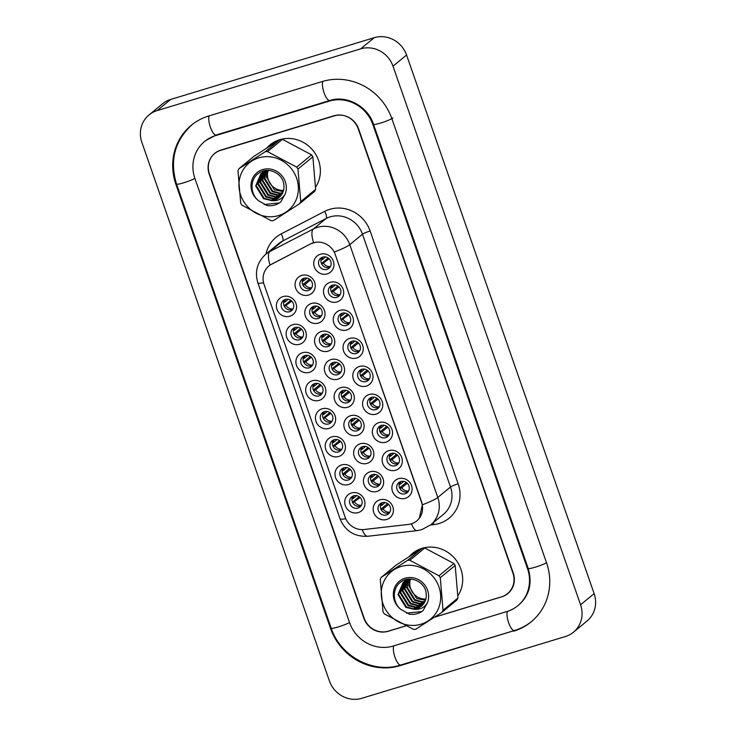 <?xml version="1.0" encoding="UTF-8"?>
<svg xmlns="http://www.w3.org/2000/svg" width="736" height="736" viewBox="0 0 736 736"><rect width="100%" height="100%" fill="white"/><g stroke="black" fill="none" stroke-linecap="round" stroke-linejoin="round"><path stroke-width="1.1" d="M289.883 316.222A10.479 9.872 50.5 0 1 276.938 309.295A10.479 9.872 50.5 0 1 283.047 296.59A10.479 9.872 50.5 0 1 295.982 303.517A10.479 9.872 50.5 0 1 289.883 316.222M285.347 299.432A6.55 6.164 -129.5 0 0 282.026 308.485A6.55 6.164 -129.5 0 0 291.64 310.62A6.55 6.164 -129.5 0 0 285.347 299.432M319.194 400.384A10.479 9.872 50.5 0 1 306.25 393.456A10.479 9.872 50.5 0 1 312.349 380.751A10.479 9.872 50.5 0 1 325.294 387.679A10.479 9.872 50.5 0 1 319.194 400.384M314.649 383.594A6.55 6.164 -129.5 0 0 311.337 392.647A6.55 6.164 -129.5 0 0 320.951 394.781A6.55 6.164 -129.5 0 0 314.649 383.594M328.955 428.435A10.479 9.872 50.5 0 1 316.02 421.507A10.479 9.872 50.5 0 1 322.12 408.802A10.479 9.872 50.5 0 1 335.064 415.73A10.479 9.872 50.5 0 1 328.955 428.435M324.42 411.645A6.55 6.164 -129.5 0 0 321.108 420.698A6.55 6.164 -129.5 0 0 330.722 422.841A6.55 6.164 -129.5 0 0 324.42 411.645M338.726 456.495A10.479 9.872 50.5 0 1 325.79 449.558A10.479 9.872 50.5 0 1 331.89 436.853A10.479 9.872 50.5 0 1 344.834 443.78A10.479 9.872 50.5 0 1 338.726 456.495M334.19 439.705A6.55 6.164 -129.5 0 0 330.878 448.748A6.55 6.164 -129.5 0 0 340.492 450.892A6.55 6.164 -129.5 0 0 334.19 439.705M309.424 372.333A10.479 9.872 50.5 0 1 296.479 365.406A10.479 9.872 50.5 0 1 302.579 352.7A10.479 9.872 50.5 0 1 315.523 359.628A10.479 9.872 50.5 0 1 309.424 372.333M304.879 355.543A6.55 6.164 -129.5 0 0 301.567 364.587A6.55 6.164 -129.5 0 0 311.181 366.73A6.55 6.164 -129.5 0 0 304.879 355.543M299.653 344.273A10.479 9.872 50.5 0 1 286.709 337.346A10.479 9.872 50.5 0 1 292.818 324.64A10.479 9.872 50.5 0 1 305.753 331.568A10.479 9.872 50.5 0 1 299.653 344.273M295.118 327.483A6.55 6.164 -129.5 0 0 291.796 336.536A6.55 6.164 -129.5 0 0 301.41 338.68A6.55 6.164 -129.5 0 0 295.118 327.483M348.496 484.546A10.479 9.872 50.5 0 1 335.561 477.618A10.479 9.872 50.5 0 1 341.66 464.913A10.479 9.872 50.5 0 1 354.605 471.84A10.479 9.872 50.5 0 1 348.496 484.546M343.96 467.756A6.55 6.164 -129.5 0 0 340.648 476.799A6.55 6.164 -129.5 0 0 350.253 478.943A6.55 6.164 -129.5 0 0 343.96 467.756M358.266 512.596A10.479 9.872 50.5 0 1 345.322 505.669A10.479 9.872 50.5 0 1 351.431 492.964A10.479 9.872 50.5 0 1 364.366 499.891A10.479 9.872 50.5 0 1 358.266 512.596M353.731 495.806A6.55 6.164 -129.5 0 0 350.41 504.859A6.55 6.164 -129.5 0 0 360.024 506.994A6.55 6.164 -129.5 0 0 353.731 495.806M308.568 295.044A10.479 9.872 50.5 0 1 295.624 288.116A10.479 9.872 50.5 0 1 301.723 275.411A10.479 9.872 50.5 0 1 314.668 282.339A10.479 9.872 50.5 0 1 308.568 295.044M304.023 278.254A6.55 6.164 -129.5 0 0 300.711 287.307A6.55 6.164 -129.5 0 0 310.325 289.45A6.55 6.164 -129.5 0 0 304.023 278.254M318.329 323.104A10.479 9.872 50.5 0 1 305.394 316.176A10.479 9.872 50.5 0 1 311.494 303.462A10.479 9.872 50.5 0 1 324.438 310.399A10.479 9.872 50.5 0 1 318.329 323.104M313.794 306.314A6.55 6.164 -129.5 0 0 310.482 315.358A6.55 6.164 -129.5 0 0 320.096 317.501A6.55 6.164 -129.5 0 0 313.794 306.314M347.64 407.266A10.479 9.872 50.5 0 1 334.696 400.329A10.479 9.872 50.5 0 1 340.805 387.624A10.479 9.872 50.5 0 1 353.74 394.551A10.479 9.872 50.5 0 1 347.64 407.266M343.105 390.466A6.55 6.164 -129.5 0 0 339.793 399.519A6.55 6.164 -129.5 0 0 349.398 401.663A6.55 6.164 -129.5 0 0 343.105 390.466M357.411 435.316A10.479 9.872 50.5 0 1 344.466 428.389A10.479 9.872 50.5 0 1 350.575 415.684A10.479 9.872 50.5 0 1 363.51 422.611A10.479 9.872 50.5 0 1 357.411 435.316M352.875 418.526A6.55 6.164 -129.5 0 0 349.554 427.57A6.55 6.164 -129.5 0 0 359.168 429.714A6.55 6.164 -129.5 0 0 352.875 418.526M367.181 463.367A10.479 9.872 50.5 0 1 354.237 456.44A10.479 9.872 50.5 0 1 360.346 443.734A10.479 9.872 50.5 0 1 373.281 450.662A10.479 9.872 50.5 0 1 367.181 463.367M362.646 446.577A6.55 6.164 -129.5 0 0 359.324 455.63A6.55 6.164 -129.5 0 0 368.938 457.764A6.55 6.164 -129.5 0 0 362.646 446.577M376.952 491.418A10.479 9.872 50.5 0 1 364.007 484.49A10.479 9.872 50.5 0 1 370.107 471.785A10.479 9.872 50.5 0 1 383.051 478.713A10.479 9.872 50.5 0 1 376.952 491.418M372.407 474.628A6.55 6.164 -129.5 0 0 369.095 483.681A6.55 6.164 -129.5 0 0 378.709 485.824A6.55 6.164 -129.5 0 0 372.407 474.628M328.1 351.155A10.479 9.872 50.5 0 1 315.164 344.227A10.479 9.872 50.5 0 1 321.264 331.522A10.479 9.872 50.5 0 1 334.208 338.45A10.479 9.872 50.5 0 1 328.1 351.155M323.564 334.365A6.55 6.164 -129.5 0 0 320.252 343.418A6.55 6.164 -129.5 0 0 329.866 345.552A6.55 6.164 -129.5 0 0 323.564 334.365M337.87 379.206A10.479 9.872 50.5 0 1 324.935 372.278A10.479 9.872 50.5 0 1 331.034 359.573A10.479 9.872 50.5 0 1 343.979 366.5A10.479 9.872 50.5 0 1 337.87 379.206M333.334 362.416A6.55 6.164 -129.5 0 0 330.022 371.468A6.55 6.164 -129.5 0 0 339.627 373.603A6.55 6.164 -129.5 0 0 333.334 362.416M386.722 519.478A10.479 9.872 50.5 0 1 373.778 512.55A10.479 9.872 50.5 0 1 379.877 499.836A10.479 9.872 50.5 0 1 392.822 506.773A10.479 9.872 50.5 0 1 386.722 519.478M382.177 502.688A6.55 6.164 -129.5 0 0 378.865 511.732A6.55 6.164 -129.5 0 0 388.479 513.875A6.55 6.164 -129.5 0 0 382.177 502.688M327.244 273.875A10.479 9.872 50.5 0 1 314.309 266.947A10.479 9.872 50.5 0 1 320.408 254.233A10.479 9.872 50.5 0 1 333.353 261.17A10.479 9.872 50.5 0 1 327.244 273.875M322.708 257.085A6.55 6.164 -129.5 0 0 319.396 266.128A6.55 6.164 -129.5 0 0 329.01 268.272A6.55 6.164 -129.5 0 0 322.708 257.085M337.014 301.926A10.479 9.872 50.5 0 1 324.079 294.998A10.479 9.872 50.5 0 1 330.179 282.293A10.479 9.872 50.5 0 1 343.123 289.22A10.479 9.872 50.5 0 1 337.014 301.926M332.479 285.136A6.55 6.164 -129.5 0 0 329.167 294.179A6.55 6.164 -129.5 0 0 338.772 296.323A6.55 6.164 -129.5 0 0 332.479 285.136M346.785 329.976A10.479 9.872 50.5 0 1 333.84 323.049A10.479 9.872 50.5 0 1 339.949 310.344A10.479 9.872 50.5 0 1 352.884 317.271A10.479 9.872 50.5 0 1 346.785 329.976M342.249 313.186A6.55 6.164 -129.5 0 0 338.928 322.239A6.55 6.164 -129.5 0 0 348.542 324.374A6.55 6.164 -129.5 0 0 342.249 313.186M366.326 386.087A10.479 9.872 50.5 0 1 353.381 379.16A10.479 9.872 50.5 0 1 359.49 366.454A10.479 9.872 50.5 0 1 372.425 373.382A10.479 9.872 50.5 0 1 366.326 386.087M361.781 369.297A6.55 6.164 -129.5 0 0 358.469 378.341A6.55 6.164 -129.5 0 0 368.083 380.484A6.55 6.164 -129.5 0 0 361.781 369.297M356.555 358.036A10.479 9.872 50.5 0 1 343.611 351.1A10.479 9.872 50.5 0 1 349.72 338.394A10.479 9.872 50.5 0 1 362.655 345.322A10.479 9.872 50.5 0 1 356.555 358.036M352.02 341.237A6.55 6.164 -129.5 0 0 348.698 350.29A6.55 6.164 -129.5 0 0 358.312 352.434A6.55 6.164 -129.5 0 0 352.02 341.237M395.628 470.249A10.479 9.872 50.5 0 1 382.692 463.321A10.479 9.872 50.5 0 1 388.792 450.607A10.479 9.872 50.5 0 1 401.736 457.544A10.479 9.872 50.5 0 1 395.628 470.249M391.092 453.459A6.55 6.164 -129.5 0 0 387.78 462.502A6.55 6.164 -129.5 0 0 397.394 464.646A6.55 6.164 -129.5 0 0 391.092 453.459M385.866 442.189A10.479 9.872 50.5 0 1 372.922 435.261A10.479 9.872 50.5 0 1 379.022 422.556A10.479 9.872 50.5 0 1 391.966 429.484A10.479 9.872 50.5 0 1 385.866 442.189M381.322 425.399A6.55 6.164 -129.5 0 0 378.01 434.452A6.55 6.164 -129.5 0 0 387.624 436.595A6.55 6.164 -129.5 0 0 381.322 425.399M376.096 414.138A10.479 9.872 50.5 0 1 363.152 407.21A10.479 9.872 50.5 0 1 369.251 394.505A10.479 9.872 50.5 0 1 382.196 401.433A10.479 9.872 50.5 0 1 376.096 414.138M371.551 397.348A6.55 6.164 -129.5 0 0 368.239 406.401A6.55 6.164 -129.5 0 0 377.853 408.535A6.55 6.164 -129.5 0 0 371.551 397.348M405.398 498.3A10.479 9.872 50.5 0 1 392.463 491.372A10.479 9.872 50.5 0 1 398.562 478.667A10.479 9.872 50.5 0 1 411.507 485.594A10.479 9.872 50.5 0 1 405.398 498.3M400.862 481.51A6.55 6.164 -129.5 0 0 397.55 490.553A6.55 6.164 -129.5 0 0 407.155 492.697A6.55 6.164 -129.5 0 0 400.862 481.51M292.698 309.488A6.55 6.164 50.5 0 1 284.639 299.699M322.009 393.65A6.55 6.164 50.5 0 1 313.95 383.861M331.77 421.7A6.55 6.164 50.5 0 1 323.711 411.912M341.541 449.751A6.55 6.164 50.5 0 1 333.482 439.962M312.239 365.59A6.55 6.164 50.5 0 1 304.18 355.801M302.468 337.539A6.55 6.164 50.5 0 1 294.409 327.75M351.311 477.811A6.55 6.164 50.5 0 1 343.252 468.022M361.082 505.862A6.55 6.164 50.5 0 1 353.022 496.073M311.383 288.31A6.55 6.164 50.5 0 1 303.324 278.521M321.144 316.36A6.55 6.164 50.5 0 1 313.085 306.572M350.456 400.522A6.55 6.164 50.5 0 1 342.396 390.733M360.226 428.582A6.55 6.164 50.5 0 1 352.167 418.784M369.996 456.633A6.55 6.164 50.5 0 1 361.937 446.844M379.767 484.684A6.55 6.164 50.5 0 1 371.708 474.895M330.915 344.42A6.55 6.164 50.5 0 1 322.856 334.632M340.685 372.471A6.55 6.164 50.5 0 1 332.626 362.682M389.537 512.734A6.55 6.164 50.5 0 1 381.478 502.946M330.059 267.131A6.55 6.164 50.5 0 1 322 257.342M339.83 295.191A6.55 6.164 50.5 0 1 331.77 285.402M349.6 323.242A6.55 6.164 50.5 0 1 341.541 313.453M369.141 379.344A6.55 6.164 50.5 0 1 361.082 369.555M359.37 351.293A6.55 6.164 50.5 0 1 351.311 341.504M398.443 463.505A6.55 6.164 50.5 0 1 390.384 453.716M388.672 435.454A6.55 6.164 50.5 0 1 380.613 425.666M378.911 407.404A6.55 6.164 50.5 0 1 370.852 397.615M408.213 491.565A6.55 6.164 50.5 0 1 400.154 481.776M310.702 243.92A17.673 16.652 50.5 0 1 313.407 242.816A17.673 16.652 50.5 0 1 335.248 254.509L421.572 502.403A17.673 16.652 50.5 0 1 416.732 520.922A17.673 16.652 50.5 0 1 408.388 524.437L364.099 529.506A17.673 16.652 50.5 0 1 345.138 517.215L264.086 284.473A17.673 16.652 50.5 0 1 268.916 265.954A17.673 16.652 50.5 0 1 271.685 264.132L310.951 243.717L315.983 242.172M279.763 139.684A31.427 29.606 -129.5 0 0 270.048 144.872A31.427 29.606 -129.5 0 0 266.938 147.872A31.427 29.606 -129.5 0 1 270.048 144.872A31.427 29.606 -129.5 0 1 279.763 139.684A31.427 29.606 -129.5 0 1 279.8 139.674A31.427 29.606 -129.5 0 0 279.763 139.684M422.068 548.338A31.427 29.606 -129.5 0 0 412.353 553.527A31.427 29.606 -129.5 0 0 409.244 556.517A31.427 29.606 -129.5 0 1 412.353 553.527A31.427 29.606 -129.5 0 1 422.068 548.338A31.427 29.606 -129.5 0 1 422.105 548.32A31.427 29.606 -129.5 0 0 422.068 548.338M263.58 282.771A22.917 2.806 -19.2 0 1 257.867 282.845C254.536 271.658 257.195 262.108 265.834 254.187A26.183 24.665 50.5 0 1 269.928 251.491L313.407 228.97A26.183 24.665 50.5 0 1 317.409 227.341A26.183 24.665 50.5 0 1 349.766 244.665A22.917 2.806 160.8 0 1 334.346 251.997L421.737 502.265L422.381 504.795L419.29 518.264M434.709 617.09L501.474 596.841A19.642 18.501 -129.5 0 0 507.546 593.593L508.898 592.471A19.642 18.501 -129.5 0 0 509.91 591.578M422.381 504.795A22.917 2.806 -19.2 0 0 437.8 497.462L349.766 244.665L362.48 234.195A26.183 24.665 -129.5 0 0 330.124 216.872A26.183 24.665 -129.5 0 0 326.122 218.5L282.642 241.022L269.928 251.491A22.917 7.535 62.6 0 0 270.057 265.07L310.951 243.717M315.597 187.146A31.427 29.606 -129.5 0 0 314.097 151.901A31.427 29.606 -129.5 0 0 280.848 139.38A31.427 29.606 -129.5 0 1 314.097 151.901A31.427 29.606 -129.5 0 1 315.597 187.146M457.902 595.801A31.427 29.606 -129.5 0 0 456.403 560.547A31.427 29.606 -129.5 0 0 423.154 548.026A31.427 29.606 -129.5 0 1 456.403 560.547A31.427 29.606 -129.5 0 1 457.902 595.801M507.546 593.593A19.642 18.501 -129.5 0 0 512.918 573.013L358.211 128.772A19.642 18.501 -129.5 0 0 333.951 115.782L220.883 150.089A19.642 18.501 -129.5 0 0 214.802 153.327A19.642 18.501 -129.5 0 0 209.438 173.908L364.136 618.148A19.642 18.501 -129.5 0 0 388.396 631.138L405.766 625.876M400.761 481.537A7.204 6.78 -129.5 0 0 400.467 484.086L403.788 481.353M399.087 484.656L400.467 484.086M406.327 482.411L399.602 487.95M407.284 483.202L401.746 487.766L399.887 488.538M401.746 487.766A7.204 6.78 -129.5 0 0 408.563 491.013M382.085 502.716A7.204 6.78 -129.5 0 0 381.782 505.264L385.103 502.532M380.402 505.834L381.782 505.264M387.642 503.59L380.917 509.128M388.608 504.381L383.07 508.944L381.202 509.717M383.07 508.944A7.204 6.78 -129.5 0 0 389.878 512.182M353.63 495.834A7.204 6.78 -129.5 0 0 353.335 498.382L356.647 495.65M351.946 498.962L353.335 498.382M359.196 496.708L352.461 502.246M360.152 497.508L352.756 502.844M354.614 502.062A7.204 6.78 -129.5 0 0 361.431 505.31M390.991 453.486A7.204 6.78 -129.5 0 0 390.696 456.035L394.018 453.302M389.316 456.605L390.696 456.035M396.557 454.36L389.832 459.899M397.523 455.152L391.984 459.715L390.117 460.488M391.984 459.715A7.204 6.78 -129.5 0 0 398.792 462.953M381.23 425.436A7.204 6.78 -129.5 0 0 380.926 427.975L384.247 425.252M379.546 428.554L380.926 427.975M386.786 426.3L380.061 431.839M387.752 427.101L382.214 431.664L380.346 432.437M382.214 431.664A7.204 6.78 -129.5 0 0 389.022 434.902M371.459 397.376A7.204 6.78 -129.5 0 0 371.156 399.924L374.477 397.192M369.776 400.504L371.156 399.924M377.016 398.25L370.291 403.788M377.982 399.05L372.444 403.604L370.576 404.377M372.444 403.604A7.204 6.78 -129.5 0 0 379.252 406.852M361.689 369.325A7.204 6.78 -129.5 0 0 361.394 371.873L364.706 369.141M360.005 372.444L361.394 371.873M367.246 370.199L360.52 375.737M368.212 370.99L362.673 375.553L360.806 376.326M362.673 375.553A7.204 6.78 -129.5 0 0 369.481 378.792M372.315 474.665A7.204 6.78 -129.5 0 0 372.02 477.204L375.332 474.481M370.631 477.784L372.02 477.204M377.872 475.53L371.146 481.068M378.838 476.33L373.299 480.893L371.432 481.666M373.299 480.893A7.204 6.78 -129.5 0 0 380.107 484.132M362.544 446.605A7.204 6.78 -129.5 0 0 362.25 449.153L365.562 446.421M360.861 449.733L362.25 449.153M368.101 447.479L361.376 453.017M369.067 448.279L361.67 453.606M363.529 452.833A7.204 6.78 -129.5 0 0 370.337 456.081M352.774 418.554A7.204 6.78 -129.5 0 0 352.48 421.102L355.792 418.37M351.09 421.673L352.48 421.102M358.34 419.428L351.606 424.966M359.297 420.219L353.758 424.782L351.9 425.555M353.758 424.782A7.204 6.78 -129.5 0 0 360.576 428.03M343.859 467.783A7.204 6.78 -129.5 0 0 343.565 470.332L346.877 467.599M342.176 470.902L343.565 470.332M349.425 468.657L342.691 474.196M350.382 469.448L344.844 474.012L342.985 474.784M344.844 474.012A7.204 6.78 -129.5 0 0 351.661 477.259M343.004 390.503A7.204 6.78 -129.5 0 0 342.709 393.052L346.021 390.319M341.32 393.622L342.709 393.052M348.57 391.377L341.835 396.916M349.526 392.168L343.988 396.732L342.13 397.504M343.988 396.732A7.204 6.78 -129.5 0 0 350.805 399.97M334.089 439.732A7.204 6.78 -129.5 0 0 333.794 442.281L337.116 439.548M332.414 442.851L333.794 442.281M339.655 440.606L332.93 446.145M340.621 441.398L333.215 446.734M335.073 445.961A7.204 6.78 -129.5 0 0 341.89 449.199M324.328 411.682A7.204 6.78 -129.5 0 0 324.024 414.221L327.345 411.498M322.644 414.8L324.024 414.221M329.884 412.546L323.159 418.085M330.85 413.347L323.444 418.683M325.312 417.901A7.204 6.78 -129.5 0 0 332.12 421.148M314.557 383.622A7.204 6.78 -129.5 0 0 314.254 386.17L317.575 383.438M312.874 386.75L314.254 386.17M320.114 384.496L313.389 390.034M321.08 385.296L315.542 389.85L313.674 390.623M315.542 389.85A7.204 6.78 -129.5 0 0 322.35 393.098M434.516 617.219L501.796 596.804A19.642 18.501 -129.5 0 0 507.868 593.566A19.642 18.501 -129.5 0 0 513.231 572.985L358.579 128.864A19.642 18.501 -129.5 0 0 334.31 115.874L220.644 150.356A19.642 18.501 -129.5 0 0 214.572 153.603A19.642 18.501 -129.5 0 0 209.199 174.184L363.86 618.304A19.642 18.501 -129.5 0 0 388.12 631.295L405.849 625.913M393.254 646.015L506.92 611.533A35.356 33.304 -129.5 0 0 517.85 605.691A35.356 33.304 -129.5 0 0 527.519 568.652L372.858 124.531A35.356 33.304 -129.5 0 0 329.185 101.145L215.519 135.636A35.356 33.304 -129.5 0 0 204.59 141.478A35.356 33.304 -129.5 0 0 194.92 178.517L349.572 622.628A35.356 33.304 -129.5 0 0 393.254 646.015M565.312 636.557A26.183 24.665 -129.5 0 0 573.408 632.233A26.183 24.665 -129.5 0 0 580.575 604.79L393.006 66.185A26.183 24.665 -129.5 0 0 360.658 48.861L157.127 110.612A26.183 24.665 -129.5 0 0 149.031 114.936A26.183 24.665 -129.5 0 0 141.864 142.37L329.434 680.984A26.183 24.665 -129.5 0 0 361.781 698.308L565.312 636.557M573.408 632.233L586.969 621.064A26.183 24.665 -129.5 0 0 594.136 593.63L406.566 55.016A26.183 24.665 -129.5 0 0 374.219 37.692L170.688 99.443A26.183 24.665 -129.5 0 0 162.592 103.767L149.031 114.936M507.122 593.924A19.642 18.501 -129.5 0 0 508.53 592.986M513.756 631.166A56.304 53.038 -129.5 0 0 531.162 621.865A56.304 53.038 -129.5 0 0 546.563 562.874L391.902 118.754A56.304 53.038 -129.5 0 0 322.35 81.512L208.684 115.994A56.304 53.038 -129.5 0 0 191.268 125.304A56.304 53.038 -129.5 0 0 175.876 184.294L330.528 628.406A56.304 53.038 -129.5 0 0 400.09 665.657L514.602 630.476M268.134 170.605A14.968 14.094 -129.5 0 0 283.158 190.422A14.968 14.094 -129.5 0 0 283.535 190.403M271.207 216.77A30.765 28.989 -129.5 0 0 298.273 185.904A30.765 28.989 -129.5 0 0 266.119 156.667A30.765 28.989 -129.5 0 0 239.053 187.533A30.765 28.989 -129.5 0 0 271.207 216.77M272.265 220.68A35.356 33.304 -129.5 0 0 273.378 220.634L299.773 203.596A35.356 33.304 -129.5 0 0 300.73 201.609L315.634 189.336L312.874 156.786A35.356 33.304 -129.5 0 0 311.595 154.854L282.449 139.352A35.356 33.304 -129.5 0 0 281.327 139.362A35.356 33.304 -129.5 0 0 280.214 139.408L253.819 156.446L238.915 168.719A35.356 33.304 -129.5 0 0 237.967 170.706L240.718 203.256A35.356 33.304 -129.5 0 0 241.997 205.188L271.152 220.699A35.356 33.304 -129.5 0 0 272.265 220.68M312.874 156.786L297.97 169.059L300.73 201.609M297.97 169.059A35.356 33.304 -129.5 0 0 296.691 167.127L311.595 154.854M282.449 139.352L267.536 151.616L296.691 167.127M267.536 151.616A35.356 33.304 -129.5 0 0 266.423 151.634A35.356 33.304 -129.5 0 0 265.31 151.68L280.214 139.408M299.773 203.596L314.686 191.323A35.356 33.304 -129.5 0 0 315.634 189.336M267.435 170.715L266.441 177.082L274.353 189.842L283.167 191.636M265.917 171.074L264.288 178.857L272.2 191.618L279.395 193.522L282.541 193.117M266.285 170.973L264.831 178.416L272.743 191.167L279.928 193.08L282.716 192.758M264.518 171.562L262.136 180.633L270.048 193.384L277.233 195.298L281.796 194.442M264.859 171.433L262.678 180.191L270.59 192.942L277.776 194.847L281.998 194.129M263.221 172.178L259.983 182.408L267.895 195.16L275.08 197.064L280.94 195.638M263.534 172.012L260.526 181.958L268.438 194.718L275.623 196.622L281.17 195.344M263.046 171.957L262.264 172.656M262.007 172.896L257.83 184.175L265.742 196.935L272.927 198.84L279.984 196.696M263.313 171.746L262.55 172.454M262.301 172.712L258.373 183.733L266.285 196.484L273.47 198.398L280.232 196.448M269.174 170.504L260.894 173.733L255.677 185.95L263.589 198.702L271.556 200.588A14.968 14.094 -129.5 0 0 279.036 197.57A14.968 14.094 -129.5 0 0 283.82 184.69C283.029 173.402 268.244 166.419 259.293 172.85C249.798 178.443 249.697 193.651 258.492 200.707L267.076 205.546C272.228 206.209 276.791 205.013 280.775 201.958L285.145 194.111A18.29 17.232 -129.5 0 0 276.34 171.111A18.29 17.232 -129.5 0 0 253.432 176.778A18.29 17.232 -129.5 0 0 258.492 200.707M261.16 173.512L256.22 185.509L264.132 198.26L271.317 200.164L279.202 197.423M285.145 194.111C282.035 199.097 277.509 201.25 271.556 200.588M238.915 168.719L265.31 151.68M264.178 204.516L279.45 202.906L280.775 201.958M410.44 579.26A14.968 14.094 -129.5 0 0 425.463 599.067A14.968 14.094 -129.5 0 0 425.85 599.058M413.512 625.425A30.765 28.989 -129.5 0 0 440.579 594.559A30.765 28.989 -129.5 0 0 408.425 565.322A30.765 28.989 -129.5 0 0 381.358 596.188A30.765 28.989 -129.5 0 0 413.512 625.425M414.57 629.335A35.356 33.304 -129.5 0 0 415.684 629.289L442.088 612.251A35.356 33.304 -129.5 0 0 443.035 610.254L457.939 597.982L455.188 565.441A35.356 33.304 -129.5 0 0 453.9 563.509L424.755 547.998A35.356 33.304 -129.5 0 0 423.632 548.016A35.356 33.304 -129.5 0 0 422.519 548.062L396.124 565.101L381.22 577.374A35.356 33.304 -129.5 0 0 380.273 579.361L383.024 611.91A35.356 33.304 -129.5 0 0 384.302 613.842L413.457 629.344A35.356 33.304 -129.5 0 0 414.57 629.335M455.188 565.441L440.275 577.705L443.035 610.254M440.275 577.705A35.356 33.304 -129.5 0 0 438.996 575.782L453.9 563.509M424.755 547.998L409.851 560.271L438.996 575.782M409.851 560.271A35.356 33.304 -129.5 0 0 408.728 560.28A35.356 33.304 -129.5 0 0 407.615 560.335L422.519 548.062M442.088 612.251L456.992 599.978A35.356 33.304 -129.5 0 0 457.939 597.982M409.74 579.37L408.747 585.736L416.668 598.497L425.472 600.291M408.232 579.729L406.594 587.512L414.515 600.263L421.7 602.177L424.847 601.772M408.6 579.618L407.137 587.07L415.049 599.822L422.234 601.726L425.022 601.413M406.824 580.216L404.441 589.288L412.353 602.039L419.548 603.943L424.102 603.097M407.164 580.078L404.984 588.837L412.896 601.597L420.081 603.502L424.304 602.775M405.527 580.824L402.288 591.054L410.2 603.814L417.395 605.719L423.255 604.284M405.84 580.667L402.831 590.612L410.743 603.364L417.928 605.277L423.476 603.998M405.352 580.612L404.57 581.302M404.322 581.55L400.136 592.83L408.048 605.581L415.242 607.494L422.298 605.351M405.628 580.391L404.855 581.109M404.616 581.357L400.678 592.388L408.59 605.139L415.776 607.044L422.547 605.093M411.488 579.158L403.199 582.388L397.983 594.605L405.895 607.356L413.862 609.233A14.968 14.094 -129.5 0 0 421.342 606.216A14.968 14.094 -129.5 0 0 426.126 593.345C425.344 582.056 410.559 575.064 401.598 581.495C392.104 587.098 392.012 602.306 400.798 609.362L409.382 614.201C414.534 614.864 419.097 613.668 423.08 610.613L427.45 602.766A18.29 17.232 -129.5 0 0 418.646 579.756A18.29 17.232 -129.5 0 0 395.738 585.433A18.29 17.232 -129.5 0 0 400.798 609.362M403.475 582.167L398.526 594.154L406.438 606.915L413.623 608.819L421.516 606.068M427.45 602.766C424.341 607.743 419.814 609.905 413.862 609.233M381.22 577.374L407.615 560.335M406.484 613.171L421.756 611.552L423.08 610.613M351.918 341.274A7.204 6.78 -129.5 0 0 351.624 343.822L354.936 341.09M350.235 344.393L351.624 343.822M357.475 342.148L350.75 347.686M358.441 342.939L352.903 347.502L351.044 348.275M352.903 347.502A7.204 6.78 -129.5 0 0 359.711 350.741M342.148 313.214A7.204 6.78 -129.5 0 0 341.854 315.762L345.166 313.03M340.464 316.342L341.854 315.762M347.714 314.088L340.98 319.626M348.671 314.888L341.274 320.224M343.132 319.442A7.204 6.78 -129.5 0 0 349.95 322.69M332.378 285.163A7.204 6.78 -129.5 0 0 332.083 287.712L335.395 284.979M330.694 288.291L332.083 287.712M337.944 286.037L331.209 291.576M338.9 286.828L333.362 291.392L331.504 292.164M333.362 291.392A7.204 6.78 -129.5 0 0 340.179 294.639M322.607 257.112A7.204 6.78 -129.5 0 0 322.313 259.661L325.634 256.928M320.933 260.231L322.313 259.661M328.173 257.986L321.448 263.525M329.139 258.778L321.733 264.114M323.592 263.341A7.204 6.78 -129.5 0 0 330.409 266.579M333.233 362.452A7.204 6.78 -129.5 0 0 332.939 364.992L336.26 362.268M331.559 365.571L332.939 364.992M338.799 363.317L332.074 368.856M339.756 364.118L332.359 369.454M334.218 368.672A7.204 6.78 -129.5 0 0 341.035 371.919M323.463 334.392A7.204 6.78 -129.5 0 0 323.168 336.941L326.49 334.208M321.788 337.52L323.168 336.941M329.029 335.266L322.304 340.805M329.995 336.067L324.456 340.621L322.589 341.394M324.456 340.621A7.204 6.78 -129.5 0 0 331.264 343.868M313.702 306.342A7.204 6.78 -129.5 0 0 313.398 308.89L316.719 306.158M312.018 309.46L313.398 308.89M319.258 307.216L312.533 312.754M320.224 308.007L314.686 312.57L312.818 313.343M314.686 312.57A7.204 6.78 -129.5 0 0 321.494 315.808M303.931 278.291A7.204 6.78 -129.5 0 0 303.628 280.83L306.949 278.107M302.248 281.41L303.628 280.83M309.488 279.156L302.763 284.703M310.454 279.956L304.916 284.519L303.048 285.292M304.916 284.519A7.204 6.78 -129.5 0 0 311.724 287.758M304.787 355.571A7.204 6.78 -129.5 0 0 304.492 358.119L307.804 355.387M303.103 358.69L304.492 358.119M310.344 356.445L303.618 361.983M311.31 357.236L305.771 361.799L303.904 362.572M305.771 361.799A7.204 6.78 -129.5 0 0 312.579 365.038M295.016 327.52A7.204 6.78 -129.5 0 0 294.722 330.059L298.034 327.336M293.333 330.639L294.722 330.059M300.573 328.394L293.848 333.932M301.539 329.185L296.001 333.748L294.142 334.521M296.001 333.748A7.204 6.78 -129.5 0 0 302.809 336.987M285.246 299.46A7.204 6.78 -129.5 0 0 284.952 302.008L288.264 299.276M283.562 302.588L284.952 302.008M290.812 300.334L284.078 305.872M291.769 301.134L284.372 306.47M286.23 305.688A7.204 6.78 -129.5 0 0 293.048 308.936M458.16 483.791A6.55 0.8 -19.2 0 0 450.515 486.993L362.48 234.195A6.55 0.8 -19.2 0 1 370.125 230.994L458.16 483.791A32.734 30.838 50.5 0 1 439.088 523.498A32.734 30.838 50.5 0 1 433.752 524.602L430.551 524.97M443.348 514.427A26.183 24.665 -129.5 0 0 450.515 486.993L437.8 497.462A26.183 24.665 50.5 0 1 430.634 524.897L443.348 514.427M313.573 242.659A22.917 7.535 62.6 0 1 313.407 228.97L326.122 218.5A6.55 2.153 -117.4 0 0 324.677 211.37A32.734 30.838 50.5 0 1 370.125 230.994M345.727 518.696A22.917 2.806 160.8 0 1 340.023 518.76L257.867 282.845M362.195 529.607A22.917 6.56 83.5 0 0 367.77 536.268C354.43 536.866 345.184 531.033 340.023 518.76M411.479 523.784A22.917 6.56 83.5 0 0 417.128 530.628L367.77 536.268M265.963 254.086A32.734 30.838 50.5 0 1 281.198 233.892L324.677 211.37M281.198 233.892A6.55 2.153 -117.4 0 1 282.642 241.022A26.183 24.665 -129.5 0 0 278.548 243.717L265.834 254.187M433.338 522.68A6.55 1.877 -96.5 0 1 433.752 524.602M546.517 562.736A10.479 1.279 160.8 0 1 535.587 567.088A10.479 1.279 160.8 0 1 528.163 568.367C532.496 583.252 529.396 595.415 518.871 604.854M532.183 621.028C526.902 625.361 520.968 628.535 514.4 630.54A10.479 3.275 -106.9 0 1 508.64 622.748A10.479 3.275 -106.9 0 1 507.454 611.368M514.4 630.54L400.724 665.022A10.479 3.275 -106.9 0 1 394.974 657.23A10.479 3.275 -106.9 0 1 393.778 645.858M400.724 665.022C373.354 674.075 340.253 656.365 331.182 628.13A10.479 1.279 -19.2 0 0 338.606 626.842A10.479 1.279 -19.2 0 0 349.526 622.49M331.182 628.13L176.52 184.009A10.479 1.279 -19.2 0 0 183.945 182.73A10.479 1.279 -19.2 0 0 194.874 178.379M209.208 115.837A10.479 3.275 73.1 0 0 210.542 127.604A10.479 3.275 73.1 0 0 216.154 135.001L329.82 100.519C346.279 94.88 367.724 106.104 373.511 124.255L528.163 568.367M322.874 81.356A10.479 3.275 73.1 0 0 324.208 93.122A10.479 3.275 73.1 0 0 329.82 100.519M392.923 117.916A10.479 1.279 160.8 0 1 382.242 122.553A10.479 1.279 160.8 0 1 373.511 124.255M594.136 593.63L580.575 604.79M170.688 99.443L157.127 110.612M374.219 37.692L360.658 48.861M406.566 55.016L393.006 66.185M400.927 664.958L400.09 665.657M331.108 627.937L330.528 628.406M176.456 183.816L175.876 184.294M528.098 568.174L527.519 568.652M216.356 134.936L215.519 135.636M330.022 100.455L329.185 101.145M373.437 124.053L372.858 124.531M417.128 530.628L421.71 529.681L430.634 524.897M192.289 124.467C174.717 140.539 169.464 160.384 176.52 184.009M205.602 140.64L216.154 135.001"/></g></svg>

